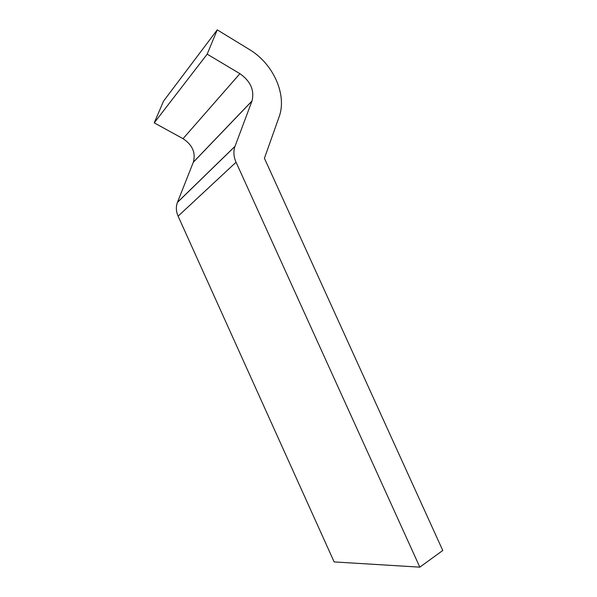 <?xml version="1.0" encoding="UTF-8"?>
<svg xmlns="http://www.w3.org/2000/svg" width="597" height="597" viewBox="0 0 597 597"><rect width="100%" height="100%" fill="white"/><g stroke="black" fill="none" stroke-linecap="round" stroke-linejoin="round"><path stroke-width="0.9" d="M442.773 550.486L419.818 567.15L236.061 162.235C233.621 156.653 233.263 151.377 234.979 146.399L252.001 100.975C254.613 90.311 250.583 81.214 239.912 73.677L207.181 54.155L217.248 29.85L249.322 49.461C273.478 63.797 287.306 95.057 279.068 116.982L264.419 158.287L442.773 550.486M207.181 54.155L154.227 122.855L183.033 138.676C192.435 144.877 195.876 152.705 193.353 162.153L177.413 202.428C175.809 206.808 176.04 211.39 178.107 216.174L334.141 561.919L419.818 567.15M154.227 122.855L163.556 101.102L217.248 29.85M178.107 216.174L236.061 162.235M177.458 202.316L235.024 146.28M193.316 162.25L251.964 101.08M183.033 138.676L239.912 73.677M177.413 202.428L234.979 146.399M193.353 162.153L252.001 100.975"/></g></svg>
